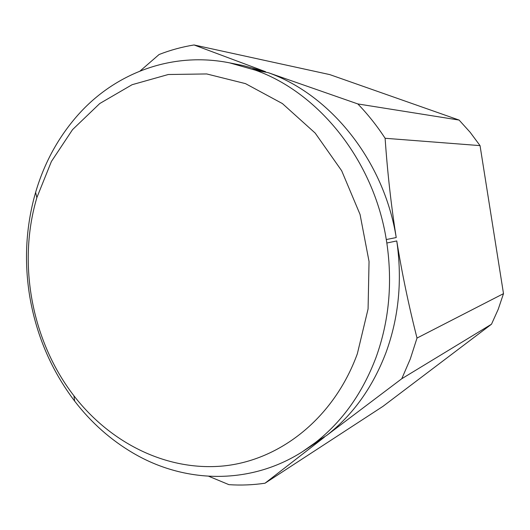 <?xml version="1.0" encoding="UTF-8"?>
<svg xmlns="http://www.w3.org/2000/svg" width="530" height="530" viewBox="0 0 530 530"><rect width="100%" height="100%" fill="white"/><g stroke="black" fill="none" stroke-linecap="round" stroke-linejoin="round"><path stroke-width="0.79" d="M315.436 442.543C342.353 421.496 362.553 393.121 376.028 357.425C389.046 321.326 392.65 283.192 386.84 243.018L386.284 239.54C373.729 160.65 319.034 92.816 255.414 70.185L229.649 62.871C172.826 51.47 116.958 72.484 80.004 112.738L78.135 114.785C58.439 137.031 44.262 162.902 35.616 192.383L34.099 197.823C25.877 229.483 24.334 261.767 29.455 294.673L29.932 297.549C36.656 336.046 51.569 370.576 74.677 401.137C91.186 422.629 110.79 440.013 133.494 453.302L135.905 454.674C186.567 483.327 250.505 484.884 302.411 451.732L315.436 442.543L326.712 435.402C353.093 414.791 372.888 387.092 386.092 352.304C398.851 317.132 402.402 280.012 396.758 240.931C401.925 272.897 408.676 305.273 417.011 338.067L410.306 358.942L401.78 378.725L491.502 324.208L498.213 309.301L503.5 293.647L417.011 338.067M35.411 202.811C17.974 267.723 32.9 342.698 73.922 395.777C110.154 442.735 166.148 471.283 223.017 466.002C279.648 460.497 333.781 418.521 357.339 353.788L368.078 308.937L369.046 261.502L360.055 214.451L341.671 170.746L315.178 133.076L282.391 103.562L245.483 83.627L206.72 73.948L168.282 74.511L132.096 84.707L99.772 103.516L72.564 129.605L51.39 161.498L36.848 197.65L35.411 202.811M459.106 120.072L357.829 103.94C367.86 114.334 376.956 125.782 385.111 138.277L480.041 145.618L470.143 132.275L459.106 120.072L329.786 74.604L194.046 44.964L265.543 71.696L243.051 65.534L229.649 62.871M491.502 324.208L382.951 406.364L265.007 483.221C252.962 484.976 240.938 485.46 228.933 484.665L208.767 476.284M140.079 71.007L159.093 54.511C170.322 50.111 181.976 46.925 194.046 44.964M480.041 145.618L503.5 293.647M302.411 451.732L324.406 437.164L265.007 483.221M385.111 138.277C387.47 172.469 391.173 205.56 396.221 237.553C384.011 160.822 330.634 94.817 268.306 72.689L357.829 103.94M401.78 378.725L326.712 435.402M324.406 437.164L313.084 444.345M386.284 239.54L396.221 237.553M396.758 240.931L386.84 243.018M252.598 69.165L265.543 71.696M268.306 72.689L255.414 70.185M73.922 395.777L74.677 401.137M36.848 197.65L35.616 192.383"/></g></svg>
